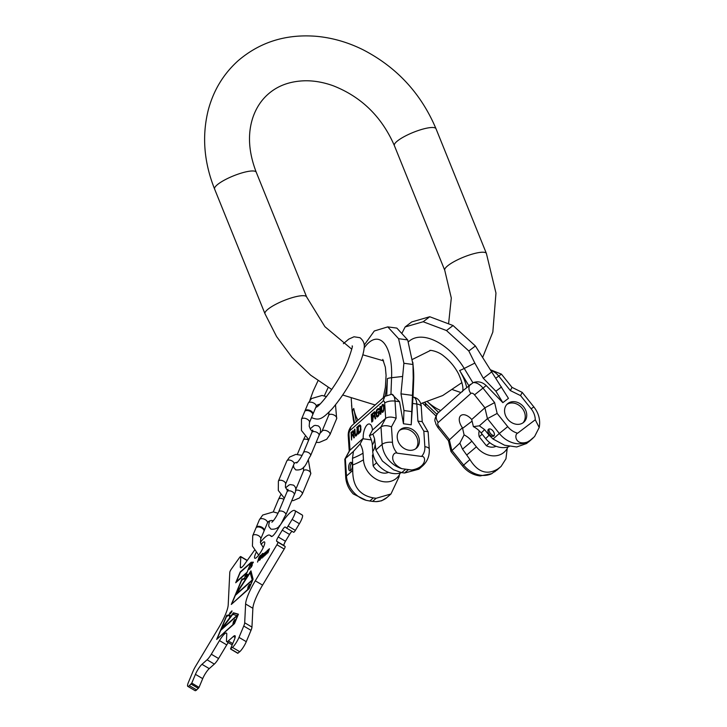 <?xml version="1.0" encoding="UTF-8"?>
<svg xmlns="http://www.w3.org/2000/svg" width="727" height="727" viewBox="0 0 727 727"><rect width="100%" height="100%" fill="white"/><g stroke="black" fill="none" stroke-linecap="round" stroke-linejoin="round"><path stroke-width="1.09" d="M403.894 363.264L412.981 364.491L413.209 377.985L411.746 411.582L403.967 410.537L400.986 393.843L403.894 363.264L398.596 338.7L387.764 326.886L374.296 330.994L364.163 345.161M403.967 410.537L403.449 423.759L399.514 401.695L391.844 394.279M412.563 395.397L400.986 393.843M411.746 411.582L411.228 424.804L413 397.169M403.449 423.759L411.228 424.804M412.954 397.106L413.472 397.178C420.624 398.369 421.506 406.384 421.215 406.475A7.77 3.081 176.2 0 0 416.807 404.021L412.309 403.412M351.223 398.523L352.132 411.537L354.058 423.687M412.981 364.491L407.693 339.918L396.86 328.104L387.764 326.886M407.693 339.918L398.596 338.7M399.287 474.913L399.114 476.667L390.962 493.978L376.113 498.277L373.315 497.895C359.52 495.305 352.659 486.154 352.74 470.442L346.47 476.003L345.334 458.592L344.816 459.228L349.496 450.613L363.2 438.272L362.927 438.772L371.297 439.899M397.16 453.166C392.962 451.122 387.9 462.154 401.822 468.679L411.691 470.006C427.24 467.443 426.231 455.593 421.524 456.438L397.16 453.166A16.412 13.431 -131.6 0 1 392.48 442.334L391.462 426.831C387.028 425.268 383.538 425.313 380.993 426.94L385.673 418.334L384.674 403.121A7.77 3.081 -3.8 0 1 395.015 401.095L396.142 418.216C391.708 416.662 388.218 416.698 385.673 418.334L372.478 430.039A10.796 4.507 -82.3 0 0 369.316 423.986A10.796 4.507 -82.3 0 0 363.2 438.272M351.768 436.236L353.022 435.119L353.84 437.972L354.358 437.509L353.449 434.41L353.904 431.793L353.204 430.711L351.05 432.447L351.55 439.999L351.768 436.236M357.43 432.056L357.102 427.085L356.957 433.165L356.066 434.973L355.33 434.601L354.894 429.048L354.449 429.439L354.776 434.419L355.43 436.046L356.421 435.673L357.43 432.056M359.465 424.986L357.693 426.558L358.193 434.101L360.319 432.047L360.955 429.784L360.501 425.259L359.465 424.986L360.065 425.068L358.32 427.022M372.206 421.669L371.706 414.126L371.243 414.535L371.742 422.087L372.206 421.669M373.06 417.343L374.378 416.171L375.214 418.997L375.759 418.516L374.823 415.444L375.305 412.809L374.578 411.746L372.324 413.572L372.824 421.124L373.06 417.343M379.276 413.527L379.112 411.118L377.958 412.145L378.022 413.109L378.712 412.491L378.54 414.853L377.231 416.026L376.668 414.99L376.886 410.728L377.876 409.674L379.021 409.674L378.213 408.529L376.186 411.337L376.341 416.135L377.213 417.053L378.313 416.253L379.276 413.527M380.939 413.927L380.439 406.375L379.585 408.32L379.676 409.61L380.057 408.074L380.475 414.335L380.939 413.927M381.257 408.883L382.057 412.254L382.947 412.145L383.756 410.746L384.038 406.411L382.92 404.339L381.439 406.675L381.675 408.938M353.113 434.028L351.704 435.273L351.55 432.865L353.186 431.584L353.113 434.028L353.595 434.092M358.202 427.131L359.838 425.849L360.374 426.903L360.383 430.629L358.575 432.747L358.202 427.131M374.469 415.072L372.996 416.38L372.842 413.972L374.55 412.618L374.469 415.072L374.968 415.144M381.657 408.701L381.92 406.429L382.902 405.212L383.665 406.911L383.483 410.31L382.248 411.409L381.657 408.701M397.233 437.481A12.286 10.051 -131.6 0 1 400.15 429.775A12.286 10.051 -131.6 0 1 411.991 429.203A12.286 10.051 -131.6 0 1 419.37 440.453A12.286 10.051 -131.6 0 1 416.462 448.159A12.286 10.051 -131.6 0 1 404.612 448.723A12.286 10.051 -131.6 0 1 397.233 437.481M413.472 397.178A11.232 4.68 -82.3 0 1 416.807 404.021L417.925 421.142L422.151 421.633L428.13 431.929L429.266 449.132A7.77 3.081 176.2 0 0 424.85 446.678L423.832 431.175L428.049 431.665M376.113 498.277L372.597 501.394L369.798 501.012L366.163 500.321L353.304 493.969C348.769 489.235 346.243 483.728 345.716 477.448A7.77 3.081 -3.8 0 1 346.47 476.003A24.182 19.783 -131.6 0 0 366.163 500.321M372.597 501.394L376.032 501.648L381.548 500.821L387.109 497.395L390.962 493.978M405.293 469.524L401.777 472.641L404.585 473.013L418.925 469.169L422.778 465.753C427.467 461.345 429.63 455.811 429.266 449.132M401.486 472.586A21.156 17.312 -131.6 0 1 372.742 451.549L372.315 444.96A19.702 16.121 48.4 0 0 369.398 435.709L372.906 434.119L380.993 426.94L382.138 444.361L375.868 449.922L374.559 438.744A62.168 24.609 -3.8 0 1 372.315 444.96M401.777 472.641L393.48 469.769L382.393 461.018L375.868 449.922M350.287 430.275L382.984 401.268L384.819 396.397L352.132 425.404A7.77 6.361 48.4 0 0 350.287 430.275A3.453 1.445 -82.3 0 0 349.005 434.764L350.005 449.977L345.334 458.592L353.422 451.412L360.11 443.952A19.702 16.121 48.4 0 1 363.027 453.203L363.455 459.791A21.156 17.312 48.4 0 0 378.494 480.283A21.156 17.312 48.4 0 0 399.359 474.786A21.156 17.312 48.4 0 0 400.268 473.004M352.74 470.442L352.513 458.301L353.422 451.412M369.398 435.709L372.478 430.039M360.11 443.952L362.927 438.772M352.35 464.926A4.317 1.799 -82.3 0 0 351.068 462.29A4.317 1.799 -82.3 0 0 348.633 468.215A4.317 1.799 -82.3 0 0 349.914 470.851A4.317 1.799 -82.3 0 0 352.35 464.926M372.906 434.119L374.559 438.744M344.816 459.228L345.716 477.448M373.096 454.221A12.186 9.969 48.4 0 0 372.442 455.329L373.133 465.816A12.186 9.969 48.4 0 0 388.509 472.332M372.442 455.329L373.187 454.666M373.133 465.816L376.641 462.708M351.786 462.826A4.317 1.799 -82.3 0 0 350.187 468.424A4.317 1.799 -82.3 0 0 350.75 470.533M399.441 430.475A12.286 10.051 -131.6 0 1 411.019 430.82A12.286 10.051 -131.6 0 1 417.889 441.771A12.286 10.051 -131.6 0 1 415.671 448.768M353.022 435.119L353.622 435.2L354.294 437.563M351.05 432.447L351.668 432.756M351.832 435.291L351.886 436.127M352.822 430.884L353.422 430.957L351.65 432.529M353.504 434.292L351.704 435.273M353.186 431.584L353.904 431.793M355.421 434.773L355.939 436.018M356.984 434.746L355.757 435.073M358.693 432.765L358.756 433.61M360.528 431.602L358.575 432.747M359.838 425.849L360.774 426.231M374.914 411.955L372.942 413.881M373.105 416.389L373.16 417.253M374.378 416.171L374.978 416.253L375.668 418.598M374.878 415.326L372.996 416.38M374.55 412.618L375.305 412.863M376.831 415.644L377.377 416.98M378.64 408.683L377.095 410.41M378.194 409.555L378.976 409.719M378.931 415.253L377.231 416.026M379.158 411.7L378.585 412.618M380.494 407.193L380.266 408.101M383.365 404.503L382.538 405.384M382.075 411.091L382.629 412.309M382.902 405.212L383.92 405.721M353.458 432.183L353.931 432.247M353.349 431.774L353.904 431.847M355.094 435.664L355.694 435.746M354.903 435.155L355.503 435.237M354.776 434.419L355.312 434.492M354.449 429.439L354.921 429.503M356.066 434.973L356.657 435.055M356.357 434.71L356.957 434.791M356.639 434.292L357.121 434.355M356.666 427.476L357.139 427.54M357.693 426.558L358.293 426.64M359.901 431.565L360.501 431.647M360.183 431.147L360.665 431.211M360.374 426.903L360.846 426.967M360.256 426.322L360.801 426.395M360.083 425.977L360.674 426.049M371.243 414.535L371.742 414.599M372.324 413.572L372.924 413.654M374.178 411.927L374.778 412.009M374.841 413.218L375.332 413.281M374.732 412.8L375.305 412.881M376.531 416.644L377.131 416.716M376.341 416.135L376.94 416.217M376.204 415.399L376.777 415.48M376.05 412.991L376.541 413.054M376.077 412.118L376.531 412.182M376.186 411.337L376.641 411.4M376.45 410.428L377.031 410.501M376.74 409.828L377.34 409.91M377.122 409.328L377.713 409.401M377.813 408.71L378.413 408.792M378.449 409.674L378.949 409.737M377.549 415.908L378.149 415.989M378.249 415.29L378.84 415.371M378.54 414.853L379.04 414.926M378.803 413.781L379.258 413.845M378.712 412.491L379.212 412.563M377.958 412.145L378.558 412.227M380.057 408.074L380.557 408.138M379.976 406.784L380.475 406.856M381.357 410.328L381.82 410.382M381.993 405.166L382.593 405.248M382.447 404.594L383.047 404.675M382.057 412.254L382.593 412.327M381.793 411.973L382.384 412.055M381.593 411.473L382.193 411.555M381.484 411.055L382.084 411.137M383.529 406.02L383.983 406.084M383.156 405.33L383.747 405.412M437.127 414.454L437.545 413.381L463.962 389.863L473.177 382.62A11.232 6.443 52.7 0 1 482.937 388.027L494.624 402.594L484.909 407.802L471.714 419.506L473.395 426.649A19.702 16.121 48.4 0 1 481.165 432.974A62.168 2.181 141.3 0 0 484.564 429.584L479.357 425.822L473.395 426.649M422.578 403.185L435.873 415.844M402.086 332.921L405.139 326.95L411.709 321.943L429.748 316.736L453.057 325.532L475.403 345.979L491.688 371.915L483.319 378.285L474.831 363.082L464.235 368.453A13.822 2.072 148.8 0 1 459.628 370.488L468.833 385.673M405.139 326.95L423.169 321.743L429.748 316.736M423.169 321.743L446.487 330.54L468.824 350.987L474.831 363.082M446.487 330.54L453.057 325.532M468.824 350.987L475.403 345.979M491.688 371.915L508.455 398.369L502.83 402.658L486.19 385.546C482.237 381.966 477.903 380.984 473.177 382.62M490.961 370.688A11.232 6.443 52.7 0 1 498.695 376.023L510.372 390.59L511.99 387.337M448.477 440.744L462.445 427.73A10.796 6.198 52.7 0 1 460.9 415.49A10.796 6.198 52.7 0 1 471.714 419.506M501.53 386.946L495.905 391.235L483.319 378.285M495.905 391.235L502.83 402.658M509.291 446.487A21.156 17.312 -131.6 0 1 485.663 438.581A62.168 2.181 141.3 0 0 489.062 435.191L493.051 439.026L504.547 445.215L516.706 446.969L526.593 443.506L530.11 440.389L527.438 442.016C515.325 446.124 513.989 434.346 517.651 433.192L535.263 419.77A16.412 13.431 48.4 0 0 531.137 408.801L520.559 395.606L510.372 390.59M523.658 406.911A12.286 10.051 48.4 0 0 507.501 403.812A12.286 10.051 48.4 0 0 507.646 419.106A12.286 10.051 48.4 0 0 523.813 422.196A12.286 10.051 48.4 0 0 523.658 406.911M530.11 440.389L534.572 436.582L539.198 427.521L535.263 419.77M526.593 443.506L532.137 438.844M501.039 466.498L491.779 473.659A24.182 19.783 -131.6 0 1 463.662 465.107L469.924 459.546C477.812 472.341 487.208 475.413 498.131 468.77L501.039 466.498L505.956 458.801L507.219 448.377M467.016 454.757A62.168 2.181 141.3 0 0 476.376 446.823L471.878 441.216A19.702 16.121 48.4 0 0 464.108 434.891L459.873 443.116L462.517 449.15L469.924 459.546M476.376 446.823A21.156 17.312 48.4 0 0 507.001 448.759A21.156 17.312 48.4 0 0 507.909 446.969M533.082 438.072L528.62 441.961M480.084 475.931L491.779 473.659M490.416 369.789L501.412 374.123L512.026 387.364L522.213 392.389L520.559 395.606M485.663 438.581L481.165 432.974M464.108 434.891L462.445 427.73M496.068 446.269A12.186 9.969 -131.6 0 1 486.399 445.724L479.247 436.791A12.186 9.969 -131.6 0 1 479.229 430.829M489.062 435.191L484.564 429.584M493.051 439.026L499.322 433.465L487.444 418.643L479.357 425.822M489.298 434.283A4.317 2.481 52.7 0 1 488.544 429.203A4.317 2.481 52.7 0 1 493.015 430.993A4.317 2.481 52.7 0 1 493.778 436.073A4.317 2.481 52.7 0 1 489.298 434.283M459.873 443.116L450.967 451.485L448.432 440.635M450.967 451.485L462.654 466.107L463.662 465.107L451.785 450.286L449.25 439.444L438.872 426.495A3.453 1.981 52.7 0 1 438.19 422.487L470.887 393.471A3.453 1.981 52.7 0 1 474.531 394.852L484.909 407.802L487.444 418.643L497.15 413.445L494.624 402.594M494.233 435.5A4.317 2.481 52.7 0 1 490.425 433.428A4.317 2.481 52.7 0 1 489.216 428.921M482.155 434.21L479.247 436.791M489.816 442.698L486.399 445.724M523.022 422.814A12.286 10.051 48.4 0 0 522.168 408.229A12.286 10.051 48.4 0 0 506.792 404.521M304.886 411.228A4.317 2.308 22.7 0 1 304.976 410.873A4.317 2.308 22.7 0 1 305.322 410.392A4.317 2.308 22.7 0 1 310.347 410.637A4.317 2.308 22.7 0 1 312.937 414.208A4.317 2.308 22.7 0 1 312.746 414.526M305.04 411.064A4.317 2.308 22.7 0 1 310.065 411.309A4.317 2.308 22.7 0 1 312.655 414.881L309.448 422.56A4.317 2.308 22.7 0 0 306.849 418.988A4.317 2.308 22.7 0 0 301.832 418.743A4.317 2.308 22.7 0 0 301.478 419.225L304.695 411.546A4.317 2.308 22.7 0 1 305.04 411.064M256.149 527.693A4.317 2.308 22.7 0 1 256.24 527.329A4.317 2.308 22.7 0 1 256.586 526.857A4.317 2.308 22.7 0 1 261.611 527.093A4.317 2.308 22.7 0 1 264.21 530.665A4.317 2.308 22.7 0 1 264.019 530.983M256.304 527.529A4.317 2.308 22.7 0 1 261.329 527.766A4.317 2.308 22.7 0 1 263.928 531.337L260.711 539.016A4.317 2.308 22.7 0 0 258.112 535.445A4.317 2.308 22.7 0 0 253.096 535.199A4.317 2.308 22.7 0 0 252.742 535.681L255.959 528.011A4.317 2.308 22.7 0 1 256.304 527.529M236.938 615.515L221.835 628.91L232.767 614.333L237.229 615.678M217.309 638.433L220.69 630.354L237.774 615.196L234.394 623.275L217.591 638.606M233.694 623.094L234.857 619.468L233.476 621.549L232.949 623.757L233.694 623.094M221.253 629.009L226.324 616.896A15.549 3.281 -59.4 0 1 229.15 615.624A15.549 3.281 -59.4 0 1 229.559 617.923L221.253 629.009L221.826 629.346M252.033 580.119L236.293 594.077L250.17 572.749L252.314 580.282M231.958 603.428L235.339 595.349L252.423 580.191L249.043 588.27L232.24 603.601M248.407 587.925L249.579 584.299L248.198 586.389L247.662 588.588L248.407 587.925M235.902 594.004L241.537 580.546A17.275 3.644 -59.4 0 1 244.681 579.128A17.275 3.644 -59.4 0 1 245.135 579.81L235.902 594.004L236.402 594.404M245.026 576.175L246.026 574.857L245.381 576.375M230.523 612.361L229.714 613.361L230.595 612.407M231.141 611.989L230.477 613.488L231.141 611.989M246.762 572.522L236.357 581.745L240.301 572.322L250.706 563.098L246.944 572.631M260.166 557.345L262.511 554.192L260.293 559.118L259.412 559.726L260.166 557.345M228.242 642.559A10.369 2.181 -59.4 0 0 226.751 644.894L218.582 658.517A8.633 1.817 120.6 0 1 214.338 664.087L207.068 659.798A8.633 1.817 -59.4 0 0 211.312 654.227L219.472 640.596A10.369 2.181 120.6 0 1 226.46 633.063A10.369 2.181 120.6 0 1 226.779 634.117L226.451 640.787A8.633 1.817 -59.4 0 0 226.724 641.659A8.633 1.817 -59.4 0 0 228.296 640.96L233.394 636.434A8.633 1.817 120.6 0 1 234.966 635.725A8.633 1.817 120.6 0 1 234.294 639.869L230.632 648.62L232.467 647.412A8.633 1.817 -59.4 0 0 239.001 637.388L243.745 626.047A8.633 1.817 -59.4 0 0 244.69 622.775L245.608 604.001A25.908 5.462 120.6 0 1 255.295 580.828L262.574 585.126A25.908 5.462 -59.4 0 0 252.878 608.29L251.96 627.074A8.633 1.817 120.6 0 1 251.015 630.336L246.271 641.677A8.633 1.817 120.6 0 1 239.737 651.71L237.82 653.155M207.068 659.798L201.97 664.324L209.24 668.613A8.633 1.817 -59.4 0 0 202.706 678.636L199.044 687.388L196.644 689.941A8.633 1.817 120.6 0 1 195.072 690.65L187.802 686.361A8.633 1.817 -59.4 0 0 189.374 685.652L191.774 683.098L195.436 674.347A8.633 1.817 120.6 0 1 201.97 664.324M254.414 550.375L244.781 563.943A8.633 1.817 120.6 0 1 240.564 567.751A8.633 1.817 120.6 0 1 240.301 566.878L240.791 556.8A2.59 0.545 -59.4 0 0 240.71 556.537A2.59 0.545 -59.4 0 0 239.447 557.682L231.25 569.232A2.59 0.545 -59.4 0 0 229.796 572.285L228.205 604.873A25.908 5.462 120.6 0 1 218.509 628.037L195.508 666.414A8.633 1.817 -59.4 0 0 193.218 670.876L188.475 682.217A8.633 1.817 -59.4 0 0 187.802 686.361M260.384 542.251A25.908 5.462 120.6 0 1 269.726 535.172A25.908 5.462 120.6 0 1 269.862 535.272L271.398 536.49M294.699 510.536L301.969 514.825A24.182 5.098 120.6 0 1 302.105 514.916L294.835 510.627A24.182 5.098 -59.4 0 0 294.699 510.536A24.182 5.098 -59.4 0 0 278.405 528.111L277.16 530.192A8.633 1.817 120.6 0 1 271.344 536.471A8.633 1.817 120.6 0 1 271.298 536.435M294.835 510.627L295.117 510.854A8.633 1.817 -59.4 0 1 292.109 519.423L288.11 526.084L295.38 530.383A2.59 0.545 120.6 0 1 293.635 532.264A2.59 0.545 120.6 0 1 293.626 532.255L286.383 527.975M292.1 531.355A4.317 0.909 -59.4 0 0 289.546 534.445L285.466 541.261A4.317 0.909 -59.4 0 0 283.957 545.541L285.102 546.468A2.59 0.545 120.6 0 1 284.202 549.039L276.923 544.75A2.59 0.545 -59.4 0 0 277.832 542.178L276.687 541.251A4.317 0.909 120.6 0 1 278.196 536.962L282.276 530.156A4.317 0.909 120.6 0 1 285.184 527.011A4.317 0.909 120.6 0 1 285.211 527.03L286.356 527.956A2.59 0.545 -59.4 0 0 286.365 527.975A2.59 0.545 -59.4 0 0 288.11 526.084M276.923 544.75L255.295 580.828M261.048 544.505A9.506 1.999 120.6 0 1 264.483 541.906A9.506 1.999 120.6 0 1 263.737 546.459A9.506 1.999 120.6 0 1 258.867 554.874A9.506 1.999 120.6 0 1 254.823 558.263A9.506 1.999 120.6 0 1 255.568 553.71A9.506 1.999 120.6 0 1 256.058 552.602M226.797 615.206L216.655 639.442L234.485 623.621L238.429 614.188L233.412 612.779L230.023 617.305A16.412 3.462 -59.4 0 0 229.596 614.878A16.412 3.462 -59.4 0 0 226.606 616.223L226.978 615.315M242.009 578.856L231.304 604.437L249.134 588.606L253.078 579.183L250.96 570.84L245.59 579.101A18.139 3.826 -59.4 0 0 245.117 578.383A18.139 3.826 -59.4 0 0 241.818 579.873L242.191 578.965M246.289 574.348L244.726 577.329L246.371 574.394M246.08 575.911L245.826 577.084L247.434 574.357L246.916 574.221L246.08 575.911M230.541 612.07L229.505 613.624L230.559 612.125M231.113 611.88L230.286 613.806L231.84 611.671L231.94 610.844L231.186 611.925M251.351 562.089L240.21 571.985L235.702 582.754L246.844 572.867L251.351 562.089M252.76 563.107L253.323 562.334L252.878 562.007L251.142 564.179L250.497 566.197L251.733 565.906L250.497 567.814L249.216 568.323L248.988 569.341L251.56 566.778L252.278 564.615L251.115 564.843L252.76 563.107M257.54 562.107L260.357 555.373L259.003 557.2L257.54 562.107M259.839 557.545L258.885 560.281L260.075 559.772L262.983 553.411L261.275 554.919L260.03 557.664M261.947 558.191L263.447 554.61L264.283 553.783L263.192 557.1L265.41 552.602L264.428 556.001L265.973 551.829L263.483 553.956L261.947 558.191M265.428 555.101L266.927 551.52L267.763 550.693L266.673 554.001L268.89 549.512L267.909 552.911L269.453 548.74L266.963 550.866L265.428 555.101M284.202 549.039L262.574 585.126M302.105 514.916L302.387 515.152A8.633 1.817 120.6 0 1 299.379 523.713L295.38 530.383M214.338 664.087L209.24 668.613M229.896 615.196A16.412 3.462 -59.4 0 0 228.86 615.524M238.347 614.388L234.139 613.206L233.203 614.451M229.15 615.624L229.877 616.051A15.549 3.281 120.6 0 1 230.105 616.26M233.412 612.779L234.139 613.206M245.426 578.692A18.139 3.826 -59.4 0 0 244.299 579.019M251.242 571.949L250.57 572.994M250.17 572.749L250.897 573.176L252.66 580.173M244.681 579.128L245.408 579.555A17.275 3.644 120.6 0 1 245.617 579.737M251.124 565.279L251.597 565.561M251.297 565.215L252.024 565.651M251.76 564.806L252.305 565.124M249.052 568.823L249.597 569.15M249.216 568.323L249.943 568.75M250.588 565.397L251.26 565.788M252.487 562.353L253.16 562.753M252.878 562.007L253.332 562.28M262.365 553.592L262.974 553.947M258.976 559.845L259.63 560.235M444.751 270.299L394.361 145.573A22.455 5.153 158 0 1 396.633 141.647A22.455 5.153 158 0 1 419.215 130.206A22.455 5.153 158 0 1 436.009 128.752L486.399 253.478A22.455 5.153 158 0 0 469.606 254.932A22.455 5.153 158 0 0 447.023 266.373A22.455 5.153 158 0 0 444.751 270.299L451.303 298.015L448.641 323.333M436.009 128.752C421.097 93.483 396.706 67.111 362.828 49.654C347.933 42.293 332.584 37.859 316.799 36.35C286.365 33.796 260.148 41.912 238.165 60.695C223.362 74.018 213.356 90.611 208.158 110.459C201.842 136.24 203.987 162.43 214.601 189.047A22.455 5.153 -22 0 1 216.873 185.121A22.455 5.153 -22 0 1 239.447 173.68A22.455 5.153 -22 0 1 256.24 172.217C248.57 152.207 247.444 133.986 252.869 117.556C256.095 108.105 261.129 100.344 267.972 94.292C277.787 85.55 290.364 81.042 305.685 80.761C314.6 80.715 323.769 82.378 333.193 85.759C361.392 96.836 381.775 116.774 394.361 145.573M331.803 389.518L310.629 375.159L291.99 357.284L276.578 336.565L264.992 313.773A22.455 5.153 -22 0 1 267.263 309.838A22.455 5.153 -22 0 1 289.837 298.397A22.455 5.153 -22 0 1 306.63 296.943L256.24 172.217M364.154 347.933A46.555 19.42 -82.3 0 1 368.634 342.762A46.555 19.42 97.7 0 1 391.58 377.713A13.822 2.79 -177.8 0 0 387.4 378.585A40.167 16.748 97.7 0 1 385.037 396.206M413.209 377.985L413.654 380.684L413.018 397.115L413.663 380.794L413.39 368.68A46.555 19.42 97.7 0 1 413.654 380.684A13.822 2.79 2.2 0 1 413.663 380.794A13.822 2.79 2.2 0 1 413.645 380.912M387.4 378.585L386.764 395.079M358.029 420.17A40.167 16.748 97.7 0 1 353.74 408.456L356.294 421.715M402.213 376.504L391.58 377.713L390.944 394.179M353.322 419.897L352.559 412.345A13.822 7.87 -10.9 0 1 353.74 408.456M351.568 405.148A46.555 19.42 -82.3 0 0 352.559 412.345L354.64 423.178M349.005 434.764A7.77 3.081 176.2 0 0 348.251 436.209L349.233 451.094M384.674 403.121A3.453 1.445 -82.3 0 0 382.984 401.268M399.514 401.695L395.015 401.095A11.232 4.68 -82.3 0 0 391.68 394.252L384.819 396.397M417.925 421.142L423.832 431.175M421.524 456.438A16.412 13.431 48.4 0 0 424.85 446.678M396.142 418.216L391.462 426.831M373.315 497.895L369.798 501.012M408.092 469.896L404.585 473.013M374.996 445.333A62.168 24.609 -3.8 0 1 372.742 451.549M363.455 459.791A62.168 24.609 -3.8 0 1 352.949 464.898M411.691 470.006A24.182 19.783 48.4 0 0 422.778 465.753M401.822 468.679A24.182 19.783 -131.6 0 1 382.138 444.361A7.77 3.081 -3.8 0 1 392.48 442.334M363.027 453.203A62.168 24.609 -3.8 0 1 352.513 458.301M376.032 501.648A24.182 19.783 48.4 0 0 387.109 497.395M472.886 382.729L464.235 368.453A46.555 26.726 52.7 0 0 409.065 341.29A46.555 26.726 -127.3 0 0 408.392 341.926M424.713 402.604A46.555 26.726 -127.3 0 0 425.204 403.076A13.822 3.017 -46.3 0 1 425.204 402.458M438.645 412.463L427.458 401.777A40.167 23.055 -127.3 0 0 440.771 410.573M425.931 406.475L425.204 403.076L436.845 414.181M501.412 374.123L495.814 378.213M438.19 422.487C435.846 419.17 435.627 416.135 437.545 413.381M438.872 426.495L437.863 427.503L448.441 440.698M474.531 394.852L486.19 385.546M470.887 393.48A7.77 6.361 -131.6 0 1 470.242 384.374M466.707 387.564A40.167 23.055 -127.3 0 0 459.628 370.488M517.651 433.192A16.412 13.431 -131.6 0 1 507.728 426.64L497.15 413.445M494.614 471.887L498.131 468.77M496.641 470.342L500.149 467.225M531.137 408.801L533.854 406.911L522.213 392.389M462.581 428.367L472.096 421.115M462.517 449.15A62.168 2.181 141.3 0 0 471.878 441.216M507.728 426.64L499.322 433.465A24.182 19.783 -131.6 0 0 527.438 442.016M304.976 410.873L308.184 403.203A4.317 2.308 22.7 0 1 308.53 402.722A4.317 2.308 22.7 0 1 313.555 402.958A4.317 2.308 22.7 0 1 316.154 406.538L312.937 414.208M335.51 404.839L336.656 418.643A4.317 2.308 -157.3 0 0 334.057 415.062A4.317 2.308 -157.3 0 0 329.04 414.826A4.317 2.308 -157.3 0 0 328.686 415.308L329.031 412.145M336.656 418.643L329.949 434.664A4.317 2.308 -157.3 0 0 327.359 431.093A4.317 2.308 -157.3 0 0 322.334 430.847A4.317 2.308 -157.3 0 0 321.988 431.329L328.686 415.308M308.666 440.135A3.889 2.081 -157.3 0 0 308.584 440.089A3.889 2.081 -157.3 0 0 303.323 440.071L297.352 454.339M313.21 431.611L312.655 430.039L311.865 432.492A3.889 2.081 22.7 0 1 317.126 432.501A3.889 2.081 22.7 0 1 319.035 435.491C321.343 431.075 321.061 427.876 318.208 425.877L315.145 425.35L313.819 425.777L310.184 428.839M311.865 432.492L303.413 452.685A3.889 2.081 22.7 0 1 308.675 452.703A3.889 2.081 22.7 0 1 310.583 455.684L319.035 435.491M297.579 462.136L294.771 462.881L294.008 463.962A3.889 2.081 -157.3 0 0 291.672 460.745A3.889 2.081 -157.3 0 0 287.156 460.527A3.889 2.081 -157.3 0 0 286.838 460.963L278.386 481.156A3.889 2.081 -157.3 0 1 278.705 480.729A3.889 2.081 -157.3 0 1 283.221 480.947A3.889 2.081 -157.3 0 1 285.557 484.155L285.402 487.054L287.465 490.734M303.504 467.179L303.559 470.832A3.889 2.081 22.7 0 1 303.877 470.405A3.889 2.081 22.7 0 1 308.393 470.623A3.889 2.081 22.7 0 1 310.729 473.831L308.375 460.155M295.544 490.507A3.889 2.081 22.7 0 1 300.06 490.879A3.889 2.081 22.7 0 1 302.287 494.033L310.729 473.831M283.875 499.376A3.889 2.081 -157.3 0 0 283.794 499.322A3.889 2.081 -157.3 0 0 278.532 499.313L273.261 511.908M288.419 490.852L287.865 489.28L287.074 491.725A3.889 2.081 22.7 0 1 292.336 491.743A3.889 2.081 22.7 0 1 294.244 494.733C296.552 490.316 296.271 487.117 293.417 485.118L290.355 484.582L289.028 485.018L285.62 487.817M287.074 491.725L278.623 511.926A3.889 2.081 22.7 0 1 283.884 511.944A3.889 2.081 22.7 0 1 285.802 514.925L294.244 494.733M256.24 527.329L259.448 519.66A4.317 2.308 22.7 0 1 259.793 519.178A4.317 2.308 22.7 0 1 264.819 519.423A4.317 2.308 22.7 0 1 267.418 522.995L264.21 530.665M237.993 653.255L230.723 648.966M239.737 651.71L232.467 647.412M246.271 641.677L239.001 637.388M251.015 630.336L243.745 626.047M251.96 627.074L244.69 622.775M245.608 604.001L252.878 608.29M299.379 523.713L292.109 519.423M289.546 534.445L282.276 530.156M285.466 541.261L278.196 536.962M283.957 545.541L276.687 541.251M285.102 546.468L277.832 542.178M302.387 515.152L295.117 510.854M269.862 535.272L271.88 536.462M241.464 567.569L240.301 566.878M240.791 556.8L247.18 560.572M196.644 689.941L189.374 685.652M198.389 688.396L191.119 684.098M199.044 687.388L191.774 683.098M195.436 674.347L202.706 678.636M218.582 658.517L211.312 654.227M219.472 640.596L226.751 644.894M232.74 643.577L228.296 640.96M233.394 636.434L235.112 637.443M430.148 350.596L412.509 359.374M383.602 360.856L362.828 354.803M351.759 349.187L324.914 326.696L306.63 296.943M482.801 357.057L492.833 332.057L495.968 293.081L486.399 253.478M461.954 382.593L442.707 395.543L420.715 403.658M375.141 404.984L342.699 395.006M264.992 313.773L214.601 189.047M383.256 397.787L385.383 387.273L386.082 375.359L385.355 367.235L382.784 359.383M413.39 368.68L412.818 362.291M352.132 425.404C349.269 428.339 347.979 431.938 348.251 436.209M421.215 406.475L422.223 421.76M391.68 394.252L392.207 394.316M452.657 389.699L460.918 392.562M437.327 413.59C432.892 421.96 435.773 420.933 435.791 423.905L437.863 427.503M462.427 391.689C463.744 388.709 462.454 382.775 458.546 373.878C454.829 366.844 449.995 360.983 444.061 356.312C437.49 350.469 428.303 349.923 430.12 350.605M462.654 466.107C467.37 471.832 473.232 475.113 480.247 475.949M533.854 406.911C538.78 413.236 540.561 420.106 539.198 427.521M343.371 343.689L348.769 339.118L354.022 336.774L359.965 337.701C363.491 340.554 364.881 344.053 364.127 348.188C363.664 352.695 362.046 358.202 359.292 364.709C351.968 381.421 342.944 396.106 332.23 408.747C322.079 419.288 319.344 420.397 312.546 418.034L311.61 417.389M328.186 387.427L324.287 395.888M316.018 407.129C318.308 408.547 340.981 379.648 348.133 360.038C351.723 349.841 353.04 345.161 352.095 346.016L352.095 346.016M317.999 380.766L313.219 391.026L309.856 400.304M326.55 396.678L322.061 395.452L311.474 398.578L308.184 403.203M320.08 403.985L317.208 405.039L316.154 406.538M329.949 434.664L326.668 439.281L319.298 442.443L316.145 442.416M308.848 439.717L301.441 430.448L301.478 419.225M319.771 433.537L321.988 431.329M312.265 431.465L310.52 429.412L309.202 426.258L309.448 422.56M305.067 436.454L303.323 440.071M310.583 455.684C306.421 461.672 305.522 471.023 295.707 469.878L293.763 467.452L293.499 465.189M303.413 452.685C301.169 457.492 298.915 460.927 296.671 463.008M286.838 460.963L289.61 457.065L295.825 454.393L302.132 455.375M291.763 500.658L293.299 500.603L299.506 497.931L302.287 494.033M294.008 463.962L285.557 484.155M295.625 489.807L303.559 470.832M284.366 498.204L278.314 490.48L278.386 481.156M280.74 494.842L278.532 499.313M285.802 514.925C281.64 520.914 280.731 530.265 270.917 529.111L268.972 526.693L268.699 525.321L269.572 520.814M278.623 511.926C276.378 516.724 274.124 520.168 271.88 522.25M278.041 513.235L273.325 511.917L262.738 515.043L259.448 519.66M279.577 526.194L279.332 525.694M273.37 520.705L271.38 520.441L268.472 521.495L267.418 522.995M284.893 518.515L284.384 517.915M285.002 542.069L283.921 544.65M258.667 555.137L252.433 546.077L252.742 535.681M263.219 547.631L260.466 542.715L260.711 539.016M237.838 653.328L230.559 649.029M286.365 527.975L293.635 532.264M269.726 535.172L271.898 536.453M240.71 556.537L247.28 560.417M232.195 644.894L226.724 641.659"/></g></svg>
